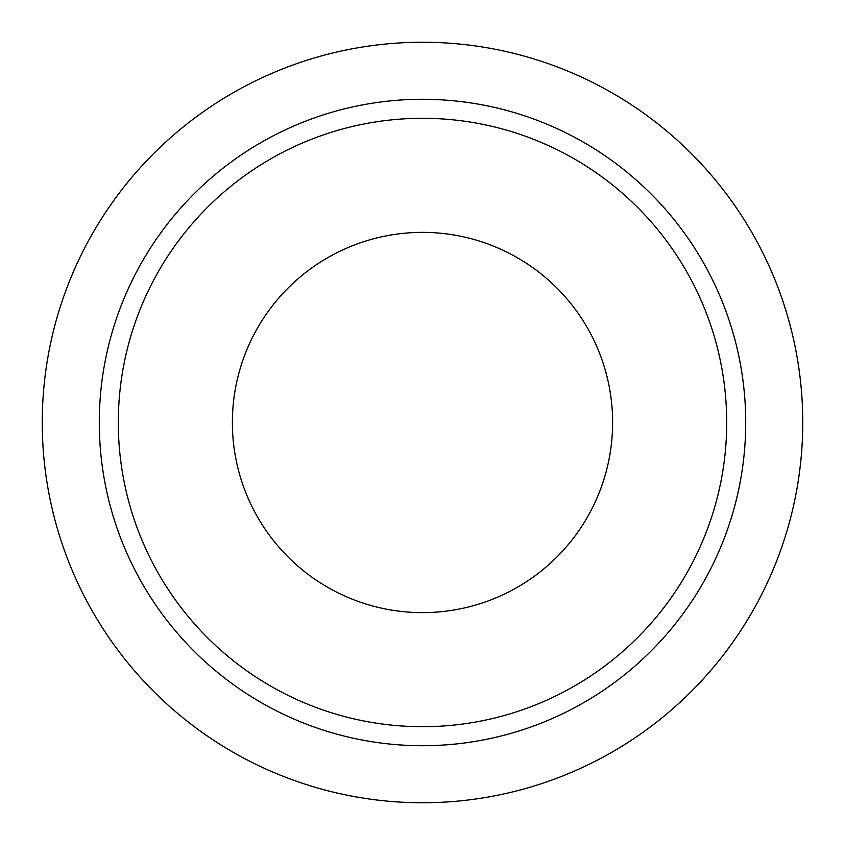 <?xml version="1.0" encoding="UTF-8"?>
<svg xmlns="http://www.w3.org/2000/svg" width="845" height="845" viewBox="0 0 845 845"><rect width="100%" height="100%" fill="white"/><g stroke="black" fill="none" stroke-linecap="round" stroke-linejoin="round"><path stroke-width="1.27" d="M726.7 422.5A304.2 304.2 0 0 0 422.5 118.3A304.2 304.2 0 0 0 118.3 422.5A304.2 304.2 0 0 0 422.5 726.7A304.2 304.2 0 0 0 726.7 422.5M745.712 422.5A323.212 323.212 0 0 0 422.5 99.287A323.212 323.212 0 0 0 99.287 422.5A323.212 323.212 0 0 0 422.5 745.712A323.212 323.212 0 0 0 745.712 422.5M802.75 422.5A380.25 380.25 0 0 0 422.5 42.25A380.25 380.25 0 0 0 42.25 422.5A380.25 380.25 0 0 0 422.5 802.75A380.25 380.25 0 0 0 802.75 422.5M232.375 422.5A190.125 190.125 0 0 0 422.5 612.625A190.125 190.125 0 0 0 612.625 422.5A190.125 190.125 0 0 0 422.5 232.375A190.125 190.125 0 0 0 232.375 422.5"/></g></svg>
